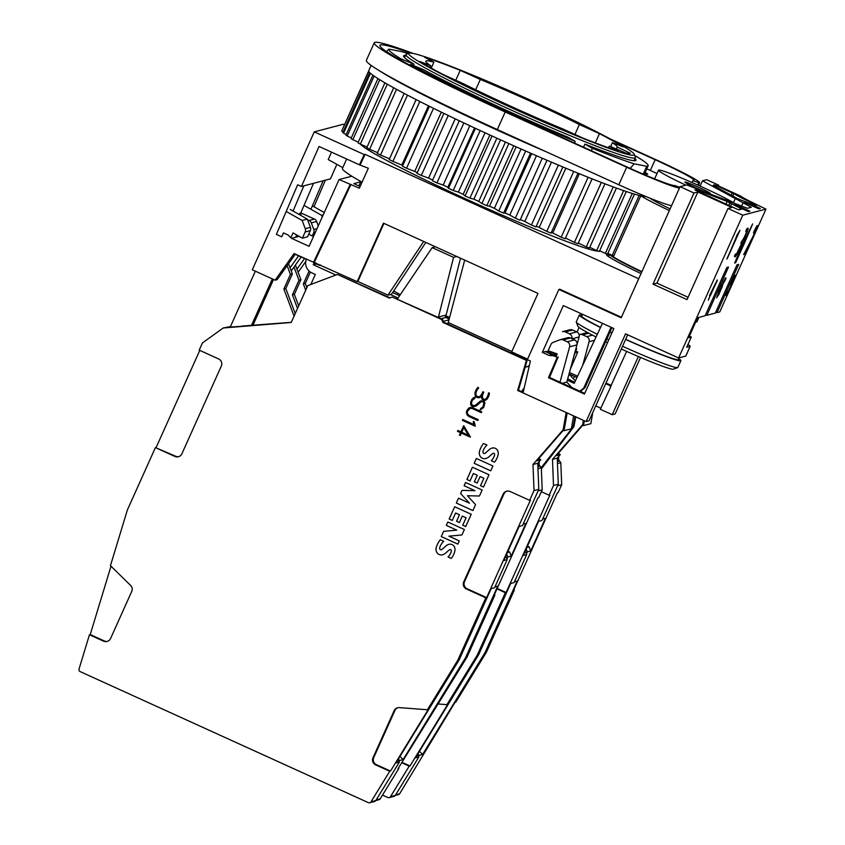 <?xml version="1.0" encoding="UTF-8"?>
<svg xmlns="http://www.w3.org/2000/svg" width="845" height="845" viewBox="0 0 845 845"><rect width="100%" height="100%" fill="white"/><g stroke="black" fill="none" stroke-linecap="round" stroke-linejoin="round"><path stroke-width="1.27" d="M382.5 795.092L387.813 797.511A2.144 2.134 -104.7 0 0 390.506 796.677L409.212 766.151L401.681 762.729M438.333 703.991L446.91 704.645L477.288 655.076L505.321 592.704L496.987 588.912M541.36 491.705L549.123 495.233L553.507 485.484L552.472 459.384L582.627 424.676L583.388 420.324M558.08 453.617L560.288 454.631L556.295 455.677L583.409 424.475L584.075 420.641M584.37 420.778L583.536 425.584L582.585 425.415M579.142 334.768L579.353 334.683A4.278 4.267 75.3 0 1 582.617 334.789L586.747 336.669A4.278 4.267 75.3 0 1 589.113 341.707L582.659 365.441M575.72 351.034L576.723 348.795L575.963 348.52M525.315 550.898L526.688 554.542L523.277 555.44L538.603 521.323L542.015 520.435L558.281 484.227L557.246 458.127L560.288 454.631M526.857 547.465L529.15 546.863L530.702 550.993L527.291 551.891L526.414 553.834M527.291 551.891L526.192 548.954M417.092 755.176L418.877 756.93L415.465 757.828L478.661 654.717L510.665 583.504L514.066 582.606L526.688 554.542M514.447 581.772L517.193 581.054L485.051 652.583L422.616 754.437L419.204 755.335L418.476 756.539M419.204 755.335L417.821 753.983M304.527 205.673L321.639 215.338L322.251 216.975M558.746 456.406L558.461 461.328L557.383 461.602M558.883 453.987L558.967 452.603M558.556 459.648L560.816 462.69L561.682 484.724L558.196 492.508L557.415 492.709L513.612 590.169L514.394 589.968L486.414 652.224L455.846 702.089L455.064 702.301L399.643 793.793L395.629 794.849M513.823 589.704L514.394 589.968M389.228 797.627L394.013 796.37A2.144 2.134 -104.7 0 0 395.28 795.43L398.692 794.511A1.605 1.595 -104.7 0 0 399.643 793.793M310.39 272.069L305.298 283.413L306.883 287.627M305.298 283.413L303.344 283.92L305.721 290.226M309.122 271.065L303.344 283.92M323.17 214.926L321.639 215.338M312.407 205.853L324.248 212.539M527.47 546.102L529.15 546.863M419.447 751.332L422.616 754.437M542.627 519.062L545.374 518.344L530.702 550.993M587.518 332.539A4.278 4.267 -104.7 0 0 587.085 332.624L579.776 334.546M583.536 425.584L590.845 423.672L592.81 412.402M486.414 652.224L485.051 652.583M561.682 484.724L557.573 485.812M560.816 462.69L557.468 463.578M390.506 796.677L395.28 795.43L418.877 756.93M477.288 655.076L478.661 654.717M446.91 704.645L447.692 704.445L409.994 765.95L409.212 766.151M553.507 485.484L558.281 484.227M549.123 495.233L549.905 495.033L506.102 592.493L505.321 592.704M497.198 588.447L506.102 592.493M401.945 762.296L409.994 765.95M582.627 424.676L583.409 424.475M552.472 459.384L557.246 458.127M449.614 317.382A43.348 2.567 -155.8 0 1 445.79 315.808M400.245 294.63A43.348 2.567 -155.8 0 1 393.728 290.923M541.222 467.686L572.804 427.306A2.144 2.134 -104.7 0 0 573.216 426.387L575.065 416.543M449.35 318.354L445.442 316.579M399.516 295.697L392.64 292.571M541.36 468.912L573.586 427.105A2.144 2.134 -104.7 0 0 573.998 426.176L575.751 416.86M541.265 467.612L542.046 467.401M575.382 380.894L569.002 374.134L579.121 336.923A4.278 4.267 -104.7 0 0 576.755 331.884L572.625 330.004A4.278 4.267 -104.7 0 0 569.784 329.761L562.474 331.684A4.278 4.267 75.3 0 1 565.316 331.927L569.445 333.807A4.278 4.267 75.3 0 1 571.854 338.634M297.524 308.457L292.412 294.873L298.982 280.255L293.997 267.041M298.697 305.869L294.356 294.366L300.926 279.748L295.401 265.077M292.412 294.873L294.356 294.366M298.982 280.255L300.926 279.748M318.29 225.784L316.664 221.464A4.278 4.267 -104.7 0 0 314.435 219.077L302.436 213.627A4.278 4.267 -104.7 0 0 299.595 213.384M307.569 219.806L309.069 220.482A4.278 4.267 75.3 0 1 311.309 222.879L313.791 229.47A4.278 4.267 75.3 0 1 313.696 232.745L312.228 236.008L313.896 235.565M312.228 236.008L308.774 234.054M541.381 469.302L541.677 468.225M463.842 427.623L461.771 432.228L468.383 435.238L463.842 427.623L468.405 435.228M459.448 435.112L460.525 432.703L459.448 435.112L460.314 435.481L459.448 435.112M457.874 430.454L457.494 431.299L460.546 432.693L457.472 431.309L457.853 430.443L460.916 431.837L463.694 425.669L460.916 431.837M463.694 425.669L470.422 436.949L461.391 433.084L460.303 435.502M461.391 433.084L470.327 437.14M470.454 407.427L468.637 408.114L466.641 410.934L467.105 414.884L468.658 416.353L466.408 413.078L466.62 410.934L468.637 408.114L470.443 407.427L472.566 407.649L481.713 411.811L481.333 412.666L472.218 408.526L470.2 408.315L467.496 411.283L467.285 413.311L469.07 415.508L478.196 419.648L477.805 420.514L468.658 416.353L477.805 420.504M470.2 408.315L472.228 408.515L481.333 412.656M477.953 387.285A15.685 15.611 -104.7 0 0 476.274 389.661A8.82 8.777 -104.7 0 0 474.985 393.654A4.077 4.067 -104.7 0 0 475.936 396.548A3.486 3.475 -104.7 0 0 478.175 397.741A3.486 3.475 75.3 0 1 475.915 396.548A4.077 4.067 75.3 0 1 474.964 393.654A8.82 8.777 75.3 0 1 476.253 389.661L476.253 389.661A15.685 15.611 75.3 0 1 477.953 387.274L478.64 387.95A14.354 14.291 -104.7 0 0 477.087 390.147A7.774 7.742 -104.7 0 0 475.936 393.696A3.126 3.105 -104.7 0 0 476.633 395.904A2.524 2.514 -104.7 0 0 479.897 396.316A11.091 11.038 -104.7 0 0 482.527 392.524L482.886 391.742L483.752 392.143L482.527 395.228A5.514 5.492 -104.7 0 0 482.748 398.227A1.975 1.965 -104.7 0 0 484.956 399.305A2.767 2.757 -104.7 0 0 486.393 398.333L486.393 398.333A11.154 11.101 -104.7 0 0 488.473 392.925L489.424 393.052A11.355 11.302 75.3 0 1 487.132 398.967A3.676 3.655 75.3 0 1 485.21 400.255A3.01 3 75.3 0 1 481.872 398.629A4.542 4.521 75.3 0 1 481.766 395.418A5.345 5.313 75.3 0 1 480.287 397.203A3.074 3.053 75.3 0 1 478.164 397.741A3.074 3.053 -104.7 0 0 479.316 397.657M484.977 399.305L484.956 399.305A2.767 2.757 -104.7 0 0 486.414 398.322A11.154 11.101 -104.7 0 0 488.494 392.925M481.766 395.418L481.787 395.418A4.542 4.521 -104.7 0 0 481.893 398.629L481.872 398.629M481.893 398.629A3.01 3 -104.7 0 0 485.231 400.245M479.083 396.717L479.104 396.706A2.324 2.313 -104.7 0 0 479.104 396.706A2.324 2.313 -104.7 0 0 479.918 396.316L479.897 396.316A11.091 11.038 -104.7 0 0 482.548 392.513L482.896 391.753M481.238 401.597L482.632 401.533L484.037 402.822L482.78 407.195L480.752 408.441L482.759 407.195L483.815 404.85L483.72 402.051L481.227 401.597L476.422 405.917L473.105 406.625L471.214 405.769L470.728 401.797L473.274 397.784L475.376 396.981L474.668 398.555L472.661 399.801L471.605 402.146L471.7 404.956L474.827 405.663L480.467 401.037L484.206 401.217L484.903 403.065L483.583 407.649L480.044 410.015L480.752 408.441L480.066 410.005M475.376 396.981L471.827 399.358L470.538 403.931L471.235 405.758L474.636 406.582M474.848 405.663L475.64 405.357M481.396 400.688L475.661 405.346M462.775 419.511L473.971 424.602L473.358 421.423L474.267 421.835L475.239 426.218L462.384 420.366L462.775 419.511L462.405 420.366L475.249 426.207M473.982 424.591L473.422 423.165M473.38 421.433L473.443 423.165M448.061 556.992L451.251 558.429L448.061 556.992A14.249 14.185 -104.7 0 0 451.251 551.679A2.144 2.144 -104.7 0 0 451.167 550.074L451.167 550.074A1.077 1.077 -104.7 0 0 450.195 549.546A4.859 4.838 -104.7 0 0 448.41 550.634L445.716 553.01A7.7 7.668 75.3 0 1 441.565 554.975L441.565 554.975A7.7 7.668 -104.7 0 0 442.474 554.795M448.082 556.982A14.249 14.185 -104.7 0 0 451.272 551.669L451.251 551.679M451.272 551.669A2.144 2.144 -104.7 0 0 451.188 550.074A1.077 1.077 -104.7 0 0 450.216 549.546L450.195 549.546M436.115 547.961A6.538 6.506 -104.7 0 0 437.245 553.042L437.224 553.053A5.323 5.292 -104.7 0 0 441.586 554.975A5.323 5.292 75.3 0 1 437.224 553.053A6.538 6.506 75.3 0 1 436.094 547.961A23.28 23.174 75.3 0 1 440.277 539.744A23.28 23.174 -104.7 0 0 436.115 547.961L436.094 547.961M440.277 539.744L443.678 541.296A18.917 18.833 -104.7 0 0 440.34 545.859A5.387 5.355 -104.7 0 0 439.706 548.268A1.352 1.341 -104.7 0 0 442.062 549.345A84.342 83.972 -104.7 0 0 445.621 546.187L445.621 546.187A7.404 7.373 75.3 0 1 448.885 544.338A7.404 7.373 -104.7 0 0 445.632 546.187A84.342 83.972 -104.7 0 1 442.083 549.335L442.062 549.345M441.534 549.609L441.512 549.609A1.553 1.542 -104.7 0 0 442.083 549.335M448.885 544.338A7.404 7.373 75.3 0 1 449.72 544.169A4.996 4.975 75.3 0 1 453.892 546.007A6.052 6.021 75.3 0 1 454.885 550.824A17.756 17.682 75.3 0 1 451.251 558.439M456.575 521.27L459.49 514.774L455.603 513.01L452.265 520.435L449.149 519.02L454.673 506.736L471.225 514.267L465.711 526.551L462.754 525.21L466.091 517.774L462.321 516.063L459.405 522.559L456.575 521.27L459.49 514.774M459.511 514.774L455.624 513M452.265 520.425L449.17 519.02L454.684 506.746M465.711 526.541L462.764 525.199L466.091 517.774M466.113 517.774L462.342 516.063M459.416 522.548L456.596 521.259M474.33 481.756L477.245 475.26L473.358 473.496L470.021 480.921L466.905 479.506L472.429 467.222L488.991 474.753L483.467 487.037L480.509 485.695L483.847 478.259L480.087 476.548L477.161 483.044L474.33 481.756L477.267 475.26L473.358 473.496M470.021 480.911L466.926 479.506L472.439 467.232M483.467 487.026L480.509 485.695M480.53 485.685L483.868 478.259L480.087 476.548M477.171 483.023L474.351 481.745M483.541 443.488A23.28 23.174 -104.7 0 0 479.379 451.695A6.538 6.506 -104.7 0 0 480.509 456.786A6.538 6.506 75.3 0 1 479.358 451.705L479.358 451.705A23.28 23.174 75.3 0 1 483.53 443.477L486.942 445.03A18.917 18.833 -104.7 0 0 483.604 449.603A5.387 5.355 -104.7 0 0 482.97 452.012A1.352 1.341 -104.7 0 0 485.326 453.078A84.342 83.972 -104.7 0 0 488.875 449.931A7.404 7.373 75.3 0 1 492.984 447.903A4.996 4.975 75.3 0 1 497.156 449.751A6.052 6.021 75.3 0 1 498.149 454.557A17.756 17.682 75.3 0 1 494.505 462.173L491.325 460.726A14.249 14.185 -104.7 0 0 494.505 455.413A2.144 2.144 -104.7 0 0 494.431 453.818L494.431 453.818A1.077 1.077 -104.7 0 0 493.459 453.29L493.459 453.29A4.859 4.838 -104.7 0 0 491.663 454.367L488.98 456.744A7.7 7.668 75.3 0 1 484.829 458.719A5.323 5.292 75.3 0 1 480.488 456.786L480.488 456.786A5.323 5.292 -104.7 0 0 484.85 458.708L484.829 458.719M491.325 460.726L494.515 462.162M491.346 460.726A14.249 14.185 -104.7 0 0 494.526 455.413L494.505 455.413M494.526 455.413A2.144 2.144 -104.7 0 0 494.452 453.807A1.077 1.077 -104.7 0 0 493.48 453.279M484.85 458.708A7.7 7.668 -104.7 0 0 485.738 458.529M484.787 453.342L484.787 453.342A1.553 1.542 -104.7 0 0 485.336 453.078L485.326 453.078A84.342 83.972 -104.7 0 0 488.896 449.92L488.875 449.931A7.404 7.373 -104.7 0 1 492.16 448.072M476.379 458.465L474.193 463.303L476.369 458.455L492.941 465.986L490.755 470.845L474.193 463.303L490.765 470.834M462.046 490.375L460.609 493.522L462.025 490.375L475.006 490.691L464.106 485.738L465.563 482.484L482.136 490.026L479.442 496.026L467.433 495.719L475.577 504.613L472.904 510.581L456.332 503.039L458.508 498.201L469.461 503.187L460.609 493.522L469.461 503.187M465.584 482.495L464.106 485.738L475.006 490.691M467.454 495.719L479.442 496.026M458.518 498.212L456.332 503.039L472.904 510.56M457.832 544.117L441.259 536.586L443.614 531.336L441.28 536.575L457.832 544.106L459.268 540.895L448.906 536.184L461.951 534.938L448.906 536.184M443.614 531.336L456.796 530.153L446.297 525.379L456.796 530.153M446.318 525.368L447.808 522.009L446.318 525.368M447.808 522.009L464.38 529.54L461.951 534.938M199.209 350.126L218.644 358.967A5.355 5.323 75.3 0 1 221.316 366.043L181.897 453.765A5.355 5.323 75.3 0 1 174.841 456.427L155.406 447.586L127.373 509.968L110.452 565.654L130.584 585.405A5.355 5.323 75.3 0 1 131.725 591.437L110.579 638.493A5.355 5.323 75.3 0 1 103.534 641.154L89.454 634.753L79.029 669.05A2.144 2.134 -104.7 0 0 80.191 671.627L368.325 802.634A2.144 2.134 -104.7 0 0 371.018 801.799L389.725 771.274L375.645 764.873A5.355 5.323 75.3 0 1 372.972 757.796L394.119 710.74A5.355 5.323 75.3 0 1 399.379 707.614L427.422 709.768L457.8 660.198L485.833 597.827L466.398 588.986A5.355 5.323 75.3 0 1 463.725 581.899L503.145 494.188A5.355 5.323 75.3 0 1 510.2 491.526L529.635 500.356L534.019 490.607L532.984 464.496L563.129 429.799L566.15 412.497L517.668 390.453L526.414 360.382L442.833 322.389L441.766 319.547L392.207 297.017L389.387 298.084L337.387 274.445L307.781 285.631L291.229 322.473L223.228 327.987L202.43 342.964L199.209 350.126M460.536 258.2L446.149 315.016L444.924 317.731L441.164 318.723M446.149 315.016L438.449 317.044L453.564 257.345L432.186 247.627L397.467 298.845M453.564 257.345L456.796 256.5M435.407 246.782L432.186 247.627M243.064 326.233L230.262 327.015L255.348 271.182M291.293 322.325L242.578 326.012M538.582 458.74L540.789 459.754L536.797 460.8L563.911 429.598L566.837 412.804M567.143 412.941L564.048 430.707L563.087 430.538M555.947 356.791L557.235 353.918L548.141 350.707L550.919 344.528A4.278 4.267 75.3 0 1 553.295 342.288L559.865 339.806A4.278 4.267 75.3 0 1 563.129 339.912L567.259 341.792A4.278 4.267 75.3 0 1 569.614 346.82L560.003 382.183M521.566 391.657A21.41 21.315 75.3 0 1 524.164 388.066L524.196 388.035M230.474 326.529L223.228 327.987M505.817 556.021L507.19 559.665L503.778 560.562L519.115 526.446L522.527 525.558L538.793 489.35L537.758 463.25L540.789 459.754M507.37 552.588L509.662 551.986L511.214 556.116L507.803 557.013L506.926 558.957M507.803 557.013L506.694 554.077M397.594 760.299L399.389 762.053L395.978 762.951L459.162 659.839L491.167 588.627L494.578 587.729L507.19 559.665M494.959 586.895L497.705 586.166L465.553 657.706L403.128 759.56L399.717 760.458L398.988 761.662M399.717 760.458L398.333 759.106M286.212 211.461L302.14 220.46L305.256 228.71A4.278 4.267 75.3 0 1 305.151 231.984L302.373 238.174L293.035 232.893L290.891 237.677M272.354 278.913L251.398 325.557M539.247 461.528L538.962 466.451L537.895 466.725M539.385 459.11L539.469 457.726M390.39 294.514L397.984 297.968M445.178 317.181L449.181 319.009M539.057 464.771L541.318 467.813L542.194 489.846L538.698 497.631L537.916 497.832L494.114 595.292L494.895 595.091L466.915 657.347L397.995 768.739L398.777 768.538L380.155 798.916L376.141 799.972M494.325 594.827L494.895 595.091M369.74 802.75L374.515 801.493A2.144 2.134 -104.7 0 0 375.793 800.553L379.194 799.634A1.605 1.595 -104.7 0 0 380.155 798.916M316.199 263.957L313.263 264.728L335.887 275.016M314.403 262.193L313.263 264.728M310.823 284.49L315.322 274.467L311.921 272.914A10.7 10.658 75.3 0 1 306.397 259.183M288.536 263.714L292.37 273.917L285.8 288.536L295.232 313.558M285.8 288.536L283.857 289.043L294.071 316.146M252.866 325.441L273.537 279.452M287.131 265.679L290.426 274.424L283.857 289.043M292.37 273.917L290.426 274.424M296.669 234.952L295.623 237.287M290.205 209.444L307.305 219.098L302.14 220.46M307.305 219.098L310.421 227.358L305.256 228.71M302.373 238.174L307.538 236.811L310.316 230.632A4.278 4.267 -104.7 0 0 310.421 227.358M507.982 551.225L509.662 551.986M399.949 756.455L403.128 759.56M523.139 524.185L525.886 523.456L511.214 556.116M572.044 387.665L566.805 382.12L576.924 344.908A4.278 4.267 -104.7 0 0 574.568 339.87L570.438 337.989A4.278 4.267 -104.7 0 0 567.597 337.746L560.288 339.669M564.048 430.707L571.357 428.795L573.607 415.877M566.805 382.12L562.411 383.281M466.915 657.347L465.553 657.706M542.194 489.846L538.085 490.934M397.953 298L396.463 298.391M448.948 319.875L443.308 321.353M529.361 365.515A12.844 12.791 75.3 0 1 525.136 367.237M523.171 358.354L523.636 357.319M449.107 322.948L446.699 323.582M541.318 467.813L537.969 468.7M371.018 801.799L375.793 800.553L399.389 762.053M89.454 634.753L90.235 634.553L111.001 566.203M457.8 660.198L459.162 659.839M427.422 709.768L428.193 709.568L390.506 771.073L389.725 771.274M534.019 490.607L538.793 489.35M529.635 500.356L530.417 500.155L486.614 597.616L485.833 597.827M155.406 447.586L175.623 456.226A5.355 5.323 -104.7 0 0 178.781 456.617M90.235 634.553L104.315 640.954A5.355 5.323 -104.7 0 0 107.463 641.344M398.016 707.687A5.355 5.323 -104.7 0 0 394.9 710.529L373.754 757.585A5.355 5.323 -104.7 0 0 376.426 764.672L390.506 771.073M507.042 491.135A5.355 5.323 -104.7 0 0 503.926 493.976L464.507 581.698A5.355 5.323 -104.7 0 0 467.179 588.775L486.614 597.616M156.188 447.385L199.779 350.39M390.052 297.831L337.387 274.445M523.192 392.407L518.45 390.242L527.195 360.181L443.614 322.177L442.548 319.347L392.207 297.017M563.129 429.799L563.911 429.598M517.668 390.453L518.45 390.242M526.414 360.382L527.195 360.181M442.833 322.389L443.614 322.177M441.766 319.547L442.548 319.347M532.984 464.496L537.758 463.25M598.609 251.208A131.662 7.806 -155.8 0 1 476.675 203.877A131.662 7.806 -155.8 0 1 360.382 144.136M634.268 154.371L635.345 157.191A125.778 7.457 -155.8 0 1 635.366 157.688A125.778 7.457 -155.8 0 1 634.838 158.047A125.778 7.457 -155.8 0 1 513.39 111.044A125.778 7.457 -155.8 0 1 405.927 54.566A125.778 7.457 -155.8 0 1 406.308 54.26L409.128 53.193A123.634 7.33 -155.8 0 1 409.276 53.15A123.634 7.33 -155.8 0 1 525.305 97.84A123.634 7.33 -155.8 0 1 634.268 154.371A123.634 7.33 -155.8 0 1 633.771 155.216A123.634 7.33 -155.8 0 1 511.045 107.495A123.634 7.33 -155.8 0 1 409.128 53.193M371.135 65.392L368.758 70.674A153.072 9.073 24.2 0 0 368.716 70.948A153.072 9.073 24.2 0 0 368.716 71.022L368.695 70.938A160.561 9.527 -155.8 0 1 368.716 70.948M368.695 70.938L341.76 130.88L368.8 71.339A160.561 9.527 -155.8 0 1 368.8 71.339L368.779 71.255A153.072 9.073 24.2 0 0 368.811 71.339A153.072 9.073 24.2 0 0 369.783 72.628A153.072 9.073 24.2 0 0 369.92 72.765L369.772 72.628A160.561 9.527 -155.8 0 1 369.783 72.628L342.838 132.559L343.524 133.214A160.561 9.527 24.2 0 0 346.239 134.461M370.48 73.283A160.561 9.527 -155.8 0 1 370.459 73.272L370.311 73.135A153.072 9.073 24.2 0 0 370.48 73.283A153.072 9.073 24.2 0 0 372.888 75.194A153.072 9.073 24.2 0 0 373.141 75.385L372.867 75.194A160.561 9.527 -155.8 0 1 372.888 75.194M374.155 76.103A160.561 9.527 -155.8 0 1 374.134 76.092L373.86 75.892A153.072 9.073 24.2 0 0 374.155 76.103A153.072 9.073 24.2 0 0 377.958 78.606A153.072 9.073 24.2 0 0 378.338 78.849L377.947 78.606A160.561 9.527 -155.8 0 1 377.958 78.606M377.947 78.606L351.002 138.548L352.83 139.689L379.764 79.747A160.561 9.527 -155.8 0 1 379.764 79.747L379.373 79.493A153.072 9.073 24.2 0 0 379.785 79.747A153.072 9.073 24.2 0 0 384.929 82.831A153.072 9.073 24.2 0 0 385.426 83.116L384.919 82.821A160.561 9.527 -155.8 0 1 384.929 82.831M384.919 82.821L357.984 142.763L360.34 144.125L387.274 84.183A160.561 9.527 -155.8 0 1 387.274 84.183L386.767 83.887A153.072 9.073 24.2 0 0 387.285 84.183A153.072 9.073 24.2 0 0 393.707 87.774A153.072 9.073 24.2 0 0 394.309 88.112L393.696 87.774A160.561 9.527 -155.8 0 1 393.707 87.774L366.762 147.717L369.614 149.269A160.561 9.527 24.2 0 0 377.525 152.618M369.614 149.269L396.548 89.338A160.561 9.527 -155.8 0 1 396.548 89.338L395.935 89A153.072 9.073 24.2 0 0 396.558 89.338A153.072 9.073 24.2 0 0 404.153 93.394A153.072 9.073 24.2 0 0 404.861 93.774L404.142 93.394A160.561 9.527 -155.8 0 1 404.153 93.394M404.142 93.394L377.208 153.336L380.514 155.068L407.448 95.126A160.561 9.527 -155.8 0 1 407.448 95.126L406.73 94.756A153.072 9.073 24.2 0 0 407.47 95.136A153.072 9.073 24.2 0 0 416.12 99.604A153.072 9.073 24.2 0 0 416.912 100.006L416.11 99.594A160.561 9.527 -155.8 0 1 416.12 99.604L389.175 159.536L392.893 161.427A160.561 9.527 24.2 0 0 401.829 164.997A141.833 8.408 24.2 0 0 402.822 165.493M419.838 101.495A160.561 9.527 -155.8 0 1 419.828 101.484L419.025 101.073A153.072 9.073 24.2 0 0 419.838 101.495A153.072 9.073 24.2 0 0 429.429 106.29A153.072 9.073 24.2 0 0 430.306 106.734L429.429 106.29L402.484 166.233L406.551 168.25A160.561 9.527 24.2 0 0 414.715 171.398A141.833 8.408 24.2 0 0 417.261 172.644M406.551 168.25L433.496 108.308A160.561 9.527 -155.8 0 1 433.496 108.308L432.608 107.875A153.072 9.073 24.2 0 0 433.506 108.308A153.072 9.073 24.2 0 0 443.889 113.388A153.072 9.073 24.2 0 0 444.84 113.843L443.889 113.388L416.955 173.331L421.317 175.433A160.561 9.527 24.2 0 0 428.563 178.105A141.833 8.408 24.2 0 0 432.651 180.059M421.317 175.433L448.251 115.49A160.561 9.527 -155.8 0 1 448.251 115.49L447.311 115.036A153.072 9.073 24.2 0 0 448.262 115.501A153.072 9.073 24.2 0 0 459.3 120.772A153.072 9.073 24.2 0 0 460.293 121.236L459.3 120.772L432.355 180.714L436.949 182.879A160.561 9.527 24.2 0 0 443.181 185.044A141.833 8.408 24.2 0 0 447.882 187.241A160.561 9.527 24.2 0 0 448.484 188.277L453.237 190.484A160.561 9.527 24.2 0 0 458.37 192.1A141.833 8.408 24.2 0 0 463.197 194.318A160.561 9.527 24.2 0 0 465.077 195.924L469.926 198.121A160.561 9.527 24.2 0 0 473.887 199.177A141.833 8.408 24.2 0 0 478.766 201.385A160.561 9.527 24.2 0 0 481.925 203.529L486.794 205.694A160.561 9.527 24.2 0 0 489.508 206.169A141.833 8.408 24.2 0 0 494.388 208.324A160.561 9.527 24.2 0 0 498.751 210.986L503.578 213.088A160.561 9.527 24.2 0 0 505.025 212.972A141.833 8.408 24.2 0 0 509.81 215.052A160.561 9.527 24.2 0 0 515.334 218.179L520.045 220.196A160.561 9.527 24.2 0 0 520.171 220.006L547.021 160.275M436.949 182.879L463.884 122.937A160.561 9.527 -155.8 0 1 463.884 122.937L462.891 122.472A153.072 9.073 24.2 0 0 463.894 122.947A153.072 9.073 24.2 0 0 475.418 128.334A153.072 9.073 24.2 0 0 476.443 128.81L475.418 128.334L448.484 188.277M453.237 190.484L480.171 130.542A160.561 9.527 -155.8 0 1 480.171 130.542L479.147 130.067A153.072 9.073 24.2 0 0 480.182 130.542A153.072 9.073 24.2 0 0 492.012 135.982A153.072 9.073 24.2 0 0 493.068 136.457L492.022 135.982A160.561 9.527 -155.8 0 1 492.012 135.982L465.077 195.924M379.426 70.758A153.072 9.073 24.2 0 0 497.515 130.257A153.072 9.073 24.2 0 0 547.201 152.216M410.554 64.357A143.618 8.513 24.2 0 0 506.694 111.519A143.618 8.513 24.2 0 0 575.149 141.316L567.882 137.143A127.384 7.552 -155.8 0 1 508.172 111.128A127.384 7.552 -155.8 0 1 423.514 69.649L410.554 64.357L409.846 65.171M634.986 158.543A127.384 7.552 -155.8 0 1 635.958 160.296A127.384 7.552 -155.8 0 1 584.92 144.094L592.187 148.266A143.618 8.513 24.2 0 0 634.215 163.845L646.742 166.275A140.766 8.344 24.2 0 0 648.157 165.778A140.766 8.344 24.2 0 0 636.253 156.357L634.796 155.765M583.525 147.199L584.92 144.094M696.301 188.076A13.911 0.824 -155.8 0 1 684.872 182.055A13.911 0.824 -155.8 0 1 698.836 187.41A13.911 0.824 -155.8 0 1 710.254 193.463A13.911 0.824 -155.8 0 1 696.301 188.076M685.876 185.171A42.82 2.535 -155.8 0 1 658.509 170.194A42.82 2.535 -155.8 0 1 701.466 186.713A42.82 2.535 -155.8 0 1 734.411 203.307M678.852 358.639A55.664 3.306 -155.8 0 1 680.88 360.657L677.817 367.48A55.664 3.306 -155.8 0 1 677.648 367.617A55.664 3.306 -155.8 0 1 622.543 346.249M677.648 367.617L673.412 369.212A52.453 3.116 -155.8 0 1 621.307 348.996M679.222 357.805L678.44 359.558A52.981 3.148 -155.8 0 1 625.67 339.278M611.854 333.046A55.664 3.306 -155.8 0 1 609.942 332.138L611.949 327.67M608.791 339.87A55.664 3.306 -155.8 0 1 606.879 338.951L609.942 332.138M680.88 360.657A55.664 3.306 -155.8 0 1 625.606 339.426M733.428 202.684L735.277 198.586A55.664 3.306 -155.8 0 1 743.082 202.811L741.625 206.043M743.082 202.811L751.311 207.278L749.557 207.743A55.664 3.306 -155.8 0 1 749.219 207.828L747.466 208.292L737.03 204.279A55.664 3.306 -155.8 0 1 727.714 200.698L686.71 184.949L680.088 186.692L621.17 317.783L558.872 289.455L527.333 359.632L530.385 361.016L523.076 392.914L586.113 421.57L625.532 333.849L678.598 357.974L742.766 215.19L727.999 208.472L687.038 299.605L653.027 284.142L693.977 193.009L680.088 186.692M725.939 295.528L727.101 291.419L726.816 294.113L730.133 287.638L731.717 283.223L730.619 284.342L734.654 275.544L735.636 275.29L731.411 282.853L732.319 281.892L732.182 282.769L728.02 292.402L725.939 295.528L727.302 291.514M730.619 284.342L734.463 275.459L735.636 275.29M726.626 294.028L727.249 293.511M727.049 293.416L727.851 292.444M727.651 292.349L728.274 291.609M728.073 291.525L729.309 289.465M729.108 289.37L730.133 287.638M729.932 287.543L730.872 285.842M730.682 285.758L731.358 284.607M731.168 284.522L731.612 283.793M744.382 243.265L735.625 262.763L734.643 263.017L742.924 243.656L752.652 223.904L744.382 243.265M743.146 243.592L734.643 263.017M752.652 223.904L742.924 243.656M740.938 242.842L742.428 240.329A12.263 0.898 114.4 0 0 744.265 237.287L747.244 230.622A24.79 1.817 114.4 0 0 747.117 230.262A24.79 1.817 114.4 0 0 745.776 231.583L746.557 229.734A25.223 1.848 -65.6 0 1 748.015 228.256A25.223 1.848 -65.6 0 1 748.142 228.72A8.165 0.592 -65.6 0 1 747.434 231.086L744.022 238.628A10.087 0.739 -65.6 0 1 742.163 241.638L742.163 241.638A11.872 0.866 -65.6 0 1 742.047 242.779L740.759 246.191A7.753 0.57 -65.6 0 1 738.414 251.345A9.073 0.665 -65.6 0 1 736.09 255.634A19.583 1.436 -65.6 0 1 734.886 256.88A19.583 1.436 -65.6 0 1 734.823 256.796A34.856 2.546 -65.6 0 1 734.759 255.792L735.646 253.933A31.909 2.334 114.4 0 0 735.71 254.852A17.291 1.267 114.4 0 0 735.773 254.936A17.291 1.267 114.4 0 0 736.829 253.827L741.266 244.279A24.642 1.806 114.4 0 0 741.287 242.779A24.642 1.806 114.4 0 0 741.107 242.8L742.618 240.413A12.263 0.898 114.4 0 0 744.456 237.382L747.244 230.622M748.015 228.256L747.814 228.161A25.223 1.848 -65.6 0 0 746.367 229.639L745.776 231.583M735.699 254.831A17.291 1.267 114.4 0 0 736.639 253.743L741.266 244.279M741.065 244.184A24.642 1.806 114.4 0 0 741.171 242.768M734.886 256.88L734.696 256.796A19.583 1.436 -65.6 0 1 734.622 256.711A34.856 2.546 -65.6 0 1 734.558 255.708L735.646 253.933M719.359 291.314L717.394 296.574L721.609 287.934L719.359 291.314M717.447 296.225L721.662 286.941M716.782 297.936L719.032 291.271L725.063 278.913L725.982 277.825L725.844 278.713L720.859 287.987L722.433 285.346L722.39 286.212L718.672 294.873L716.919 297.049L719.222 291.356M721.831 285.842L722.528 285.325M719.032 291.271L721.355 286.624M721.155 286.529L723.563 281.881M723.373 281.786L725.063 278.913M724.873 278.829L725.792 277.878M725.253 279.853L724.799 280.994M735.879 237.941L739.966 230.284L727.091 258.94L736.787 235.935M726.89 258.992L736.745 236.537M736.587 235.839L739.966 230.284M710.444 294.071L713.729 287.617M710.877 293.954L715.715 283.73L710.36 294.229L711.078 294.039M710.476 295.38L709.515 295.634L717.447 280.075L710.476 295.38M717.247 279.98L709.515 295.634M708.332 300.155L710.212 295.444M745.596 254.07L743.621 254.588L754.458 233.716L756.909 227.516L754.184 231.435L757.785 225.604L754.564 233.864L744.889 252.57L746.452 252.159L745.596 254.07M750.371 241.765L743.621 254.588M753.413 233.157L754.184 231.435M750.18 241.681L753.148 236.368M752.958 236.273L754.458 233.716M754.258 233.632L756.676 227.58M744.973 252.412L746.452 252.159M753.983 231.35L757.035 225.657L757.785 225.604M755.007 205.684L737.759 198.733L713.201 185.404L714.162 184.78L716.306 185.604L733.861 193.663A39.197 2.324 24.2 0 0 751.226 202.715L756.412 205.303L755.007 205.684M641.038 273.569A55.664 3.306 -155.8 0 1 606.499 254.588A55.664 3.306 -155.8 0 1 609.351 254.767M678.598 357.974L685.739 356.094L690.122 346.355L686.71 347.242L691.316 337.018L688.664 337.704L697.643 317.731L705.131 315.766L726.816 267.516L728.517 267.073L706.842 315.312L715.314 313.083L736.998 264.844L738.699 264.39L717.025 312.639L719.76 311.921L765.971 209.095L742.766 215.19M645.791 196.484L644.122 196.515A153.072 9.073 24.2 0 0 644.355 196.547L644.122 196.515A160.561 9.527 -155.8 0 1 644.101 196.505A153.072 9.073 24.2 0 1 640.774 195.839A160.561 9.527 -155.8 0 1 640.785 195.839L640.436 195.755A153.072 9.073 24.2 0 0 640.774 195.839L613.85 255.781L612.213 255.38L639.158 195.438A153.072 9.073 24.2 0 0 639.507 195.522L639.158 195.438A160.561 9.527 -155.8 0 1 639.137 195.438A153.072 9.073 24.2 0 1 634.447 194.118A160.561 9.527 -155.8 0 1 634.458 194.128L633.993 193.98A153.072 9.073 24.2 0 0 634.447 194.118L607.523 254.07L605.347 253.405L632.282 193.463A153.072 9.073 24.2 0 0 632.757 193.611L632.282 193.463A160.561 9.527 -155.8 0 1 632.271 193.452A153.072 9.073 24.2 0 1 626.282 191.519A160.561 9.527 -155.8 0 1 626.293 191.519L625.712 191.329A153.072 9.073 24.2 0 0 626.282 191.519L599.359 251.461L596.676 250.553L623.61 190.611A153.072 9.073 24.2 0 0 624.191 190.812L623.61 190.611A160.561 9.527 -155.8 0 1 623.599 190.6A153.072 9.073 24.2 0 1 616.396 188.065A160.561 9.527 -155.8 0 1 616.406 188.076L615.72 187.822A153.072 9.073 24.2 0 0 616.396 188.065M642.823 196.283L644.048 196.674M669.356 210.563A52.369 3.105 -155.8 0 1 640.954 195.882M670.117 208.863A41.215 2.44 -155.8 0 1 649.974 198.195M641.915 271.625A52.369 3.105 -155.8 0 1 610.396 254.567M600.499 327.522A55.664 3.306 -155.8 0 1 579.343 315.016A55.664 3.306 -155.8 0 1 582.194 315.196M597.309 334.293A55.664 3.306 -155.8 0 1 576.279 322.061A55.664 3.306 -155.8 0 1 576.279 321.839L579.343 315.016M607.555 342.605A52.453 3.116 -155.8 0 1 605.654 341.686M596.052 336.975A52.453 3.116 -155.8 0 1 577.895 326.286L576.279 322.061M641.756 271.963A52.981 3.148 -155.8 0 1 609.594 254.229A52.981 3.148 -155.8 0 1 609.604 254.208M611.917 332.888A52.981 3.148 -155.8 0 1 610.016 331.979M600.584 327.353A52.981 3.148 -155.8 0 1 581.782 316.114L582.585 314.319M585.089 392.608L584.275 393.221M573.417 378.813L574.473 376.458L569.034 373.986M576.998 377.462A55.664 3.306 24.2 0 0 574.473 376.458M567.724 378.75A55.664 3.306 24.2 0 0 574.706 382.331M580.357 391.436L584.92 387.823L606.879 338.951M645.136 172.517A12.844 0.76 -155.8 0 1 647.692 174.197A12.844 0.76 -155.8 0 1 646.14 173.901A32.11 1.901 24.2 0 0 644.703 173.468M657.009 173.531A47.309 2.81 24.2 0 0 650.344 170.458L646.784 168.842M379.87 45.736L380.176 45.049A153.283 9.094 24.2 0 0 379.912 45.345A153.283 9.094 24.2 0 0 503.757 110.927L627.243 167.078A47.309 2.81 24.2 0 0 674.511 185.477L679.824 187.263M380.018 46.116L380.176 45.049M410.49 53.066A153.283 9.094 24.2 0 0 381.084 44.817A153.283 9.094 24.2 0 0 380.556 44.901M692.076 182.531L692.932 180.629L693.808 180.407A47.309 2.81 24.2 0 0 694.009 180.27A47.309 2.81 24.2 0 0 655.16 159.737L614.642 141.316M610.132 138.865L655.731 159.589A53.52 3.179 -155.8 0 1 699.671 182.816A53.52 3.179 -155.8 0 1 699.449 182.964L692.932 180.629M679.464 188.055A53.52 3.179 -155.8 0 1 626.684 167.225L505.204 111.994A159.494 9.464 -155.8 0 1 503.102 111.033A159.494 9.464 -155.8 0 1 374.25 42.799A159.494 9.464 -155.8 0 1 374.525 42.493A159.494 9.464 -155.8 0 1 374.926 42.334A159.494 9.464 -155.8 0 1 375.465 42.25A159.494 9.464 -155.8 0 1 413.311 53.478M374.25 42.799L366.36 60.344A159.494 9.464 24.2 0 0 495.223 128.577A159.494 9.464 24.2 0 0 497.314 129.538L618.793 184.77A53.52 3.179 24.2 0 0 671.585 205.599M697.738 185.034L698.572 183.196M315.988 262.911L315.618 263.724L320.054 265.457L320.339 264.886M320.308 264.876L320.054 265.457M313.96 263.175L315.618 263.724M295.254 254.292L306.344 259.33M291.24 270.907L301.179 256.975M342.785 167.648L328.24 159.557L331.515 152.132M346.661 159.018L342.447 168.387A137.017 8.123 24.2 0 0 362.061 182.193M695.847 321.723L696.555 321.987A16.298 0.972 24.2 0 0 696.871 321.945L698.91 317.393M698.583 317.488L696.555 321.987M400.16 59.837L401.005 58.875L413.965 64.157L413.363 65.509M413.965 64.157A127.384 7.552 -155.8 0 1 403.583 55.865A127.384 7.552 -155.8 0 1 405.537 55.432M607.819 253.394A160.561 9.527 24.2 0 0 612.213 255.38M599.654 250.785A160.561 9.527 24.2 0 0 605.347 253.405M589.778 247.321A160.561 9.527 24.2 0 0 596.676 250.553M578.339 243.043A160.561 9.527 24.2 0 0 586.314 246.867L589.472 248.007L616.406 188.076M565.485 238.005A160.561 9.527 24.2 0 0 574.431 242.399L578.012 243.761L604.946 183.819L604.175 183.523A153.072 9.073 24.2 0 0 604.935 183.819A153.072 9.073 24.2 0 0 613.238 186.914A153.072 9.073 24.2 0 0 613.935 187.167L613.248 186.925A160.561 9.527 -155.8 0 1 613.238 186.914L586.314 246.867M551.373 232.417A141.833 8.408 24.2 0 0 552.746 232.966A160.561 9.527 24.2 0 0 561.186 237.213L565.136 238.786L592.081 178.844A153.072 9.073 24.2 0 0 601.355 182.446A153.072 9.073 24.2 0 0 602.136 182.752L601.365 182.457A160.561 9.527 -155.8 0 1 601.355 182.446L574.431 242.399M536.248 226.238A141.833 8.408 24.2 0 0 539.205 227.463A160.561 9.527 24.2 0 0 546.778 231.393L551.046 233.135L577.991 173.193A153.072 9.073 24.2 0 0 588.109 177.27A153.072 9.073 24.2 0 0 588.976 177.619L588.12 177.27A160.561 9.527 -155.8 0 1 588.109 177.27L561.186 237.213M520.372 219.573A141.833 8.408 24.2 0 0 524.829 221.464A160.561 9.527 24.2 0 0 531.42 225.013L535.941 226.914L562.886 166.972A153.072 9.073 24.2 0 0 573.713 171.45A153.072 9.073 24.2 0 0 574.642 171.831L573.723 171.45A160.561 9.527 -155.8 0 1 573.713 171.45L546.778 231.393M380.514 155.068A160.561 9.527 24.2 0 0 389.513 158.775M360.34 144.125A160.561 9.527 24.2 0 0 367.068 147.03M352.83 139.689A160.561 9.527 24.2 0 0 358.28 142.087M372.867 75.194L345.932 135.126L347.2 136.034A160.561 9.527 24.2 0 0 351.309 137.883M341.866 131.271A160.561 9.527 24.2 0 0 343.144 131.873M643.214 174.123L646.742 166.275M408.093 53.584A140.682 8.344 24.2 0 0 401.354 51.545L388.837 49.105A143.618 8.513 24.2 0 0 401.005 58.875M388.837 49.105L386.524 51.608M574.695 143.175L575.149 141.316M592.187 148.266L591.553 150.843M630.064 168.451L634.215 163.845M592.07 178.834A160.561 9.527 -155.8 0 1 592.081 178.844L591.225 178.506A153.072 9.073 24.2 0 0 592.07 178.834M552.746 232.966L579.353 173.753M577.98 173.193A160.561 9.527 -155.8 0 1 577.991 173.193L577.061 172.824A153.072 9.073 24.2 0 0 577.98 173.193M539.205 227.463L565.833 168.197M562.876 166.972A160.561 9.527 -155.8 0 1 562.886 166.972L561.904 166.56A153.072 9.073 24.2 0 0 562.876 166.972M558.355 165.071A153.072 9.073 24.2 0 0 559.337 165.483L558.365 165.081A160.561 9.527 -155.8 0 1 558.355 165.071A153.072 9.073 24.2 0 1 546.979 160.254L545.965 159.821A153.072 9.073 24.2 0 0 546.979 160.254L520.045 220.196M531.42 225.013L558.365 165.081M524.829 221.464L551.468 162.166M503.578 213.088L530.523 153.146A153.072 9.073 24.2 0 0 542.268 158.237A153.072 9.073 24.2 0 0 543.293 158.68L542.279 158.237A160.561 9.527 -155.8 0 1 542.268 158.237L515.334 218.179M509.81 215.052L536.469 155.733M531.685 153.653L505.025 212.972M529.477 152.691A153.072 9.073 24.2 0 0 530.523 153.146L529.477 152.691A153.072 9.073 24.2 0 1 526.741 151.498L525.696 151.044A153.072 9.073 24.2 0 0 526.741 151.498M513.739 145.762A160.561 9.527 -155.8 0 1 513.728 145.762L512.683 145.287A153.072 9.073 24.2 0 0 513.739 145.762A153.072 9.073 24.2 0 0 525.685 151.033A160.561 9.527 -155.8 0 1 525.685 151.033L498.751 210.986M494.388 208.324L521.048 148.995M516.179 146.84L489.508 206.169M486.794 205.694L513.728 145.762M496.871 138.189A160.561 9.527 -155.8 0 1 496.871 138.179L495.814 137.703A153.072 9.073 24.2 0 0 496.871 138.189A153.072 9.073 24.2 0 0 508.859 143.576A153.072 9.073 24.2 0 0 509.915 144.051L508.859 143.587A160.561 9.527 -155.8 0 1 508.859 143.576L481.925 203.529M478.766 201.385L505.437 142.044M500.546 139.847L473.887 199.177M469.926 198.121L496.871 138.179M463.197 194.318L489.857 134.989M485.03 132.781L458.37 192.1M447.882 187.241L474.541 127.933M469.841 125.736L443.181 185.044M455.212 118.828L428.563 178.105M441.343 112.142L414.715 171.398M428.436 105.805L401.829 164.997M392.893 161.427L419.828 101.484M347.2 136.034L374.134 76.092M343.524 133.214L370.459 73.272M464.697 260.091L448.251 322.558L511.88 351.478M425.838 242.42L391.562 294.197L387.971 295.148L423.715 241.459M383.957 223.386L357.857 281.459L357.171 281.638L383.45 223.154L537.969 293.416L511.69 351.89L527.576 359.104M387.971 295.148L357.857 281.459M357.171 281.638L294.092 253.584L275.121 280.17L252.285 269.787L314.266 131.883L364.237 154.593L359.421 164.817L368.336 168.239L359.357 188.224L339.077 179.541L309.069 246.307L291.578 238.353L288.229 235.068L283.487 232.914L281.734 236.811L276.389 234.382L297.651 184.77L301.433 186.491L319.051 146.47L359.421 164.817M735.308 204.596L749.885 211.229L748.427 211.609L733.851 204.986L735.308 204.596L735.678 205.81M745.744 201.86L760.32 208.483L758.852 208.873L744.276 202.24L745.744 201.86L746.103 203.075M310.928 209.285L323.149 180.777M298.105 272.27L305.763 261.538M304.527 258.507L296.933 269.143M300.672 213.236L313.506 183.312M298.602 255.813L290.067 267.78M293.057 211.049L303.851 185.847M275.121 280.17L277.171 279.632L295.349 254.155M325.388 180.196L314.002 206.75M336.859 164.352L330.469 178.855L301.433 186.491M351.816 176.193L339.077 179.541M361.977 182.372L360.752 181.812L353.844 183.629L360.118 186.513M299.162 236.357L291.578 238.353M360.752 181.812L358.829 185.921M350.981 184.379L314.382 262.182M558.872 289.455L559.749 289.222L621.402 317.255M638.704 278.755L365.114 154.36L360.297 164.595M350.105 184.611L313.506 262.404M365.114 154.36L364.237 154.593M344.496 124.785L343.313 124.247L314.266 131.883M455.772 80.264L460.229 70.336L480.298 79.462A106.512 6.316 -155.8 0 1 579.395 124.521L599.464 133.647A119.356 7.077 -155.8 0 1 623.198 146.903L612.371 142.689A104.907 6.221 -155.8 0 1 617.241 146.988L630.264 153.262A119.356 7.077 -155.8 0 1 625.987 153.125L610.724 146.576A104.907 6.221 -155.8 0 1 609.256 146.174L618.498 151.107A119.356 7.077 -155.8 0 1 582.807 138.02L562.738 128.894A106.512 6.316 -155.8 0 1 463.651 83.845L443.583 74.719A119.356 7.077 -155.8 0 1 419.954 61.527L430.77 65.741A104.907 6.221 -155.8 0 1 425.838 61.178A104.907 6.221 -155.8 0 1 433.876 62.213L424.644 57.28A119.356 7.077 -155.8 0 1 460.229 70.336M475.672 89.76L480.298 79.462M574.938 134.439L579.395 124.521M595.303 142.9L599.464 133.647M610.629 146.544L612.371 142.689M616.343 148.984L617.241 146.988M608.537 147.78L609.256 146.174M430.01 67.431L430.77 65.741M431.225 68.107L433.876 62.213M717.025 312.639L715.768 312.069M706.842 315.312L705.575 314.773M690.122 346.355A21.41 1.267 24.2 0 0 690.207 346.292L685.834 356.041A21.41 1.267 -155.8 0 1 685.739 356.094M690.207 346.292A21.41 1.267 24.2 0 0 687.914 344.57M691.316 337.018L689.372 336.13M718.303 185.889L718.641 185.129L717.373 185.467L740.283 195.882A29.934 1.774 24.2 0 0 755.134 203.867L765.971 209.095M575.329 350.855L577.758 351.953L570.29 369.381M569.445 372.487L577.589 376.194M547.528 352.016L548.056 350.844L554.985 353.918L557.161 354.076M556.823 354.826L552.799 354.488L546.113 351.351L545.236 351.583L552.028 354.678L556.728 355.048L553.771 355.808L549.113 355.449L542.31 352.354L563.34 305.573L613.871 328.547L584.434 394.055L548.468 377.715L557.193 357.361L553.771 355.808M584.719 393.421L549.546 377.43L558.133 357.012M552.799 354.488L549.113 355.449M556.274 353.58L554.985 353.918M627.677 334.821L589.039 420.799L586.113 421.57M576.322 349.703L575.656 349.65M575.867 348.89L576.66 348.953M610.629 387.01L600.341 409.297L612.234 414.705L638.376 356.527M605.717 383.672L611.041 386.091M600.837 408.198L595.746 405.875M626.641 351.393L610.322 387.094M574.695 353.178A2.144 2.134 75.3 0 1 574.579 354.52L574.927 352.344M576.227 349.914L575.54 350.094M611.062 327.268L583.705 388.14L579.807 391.193M602.453 323.36L574.23 383.334L567.333 380.197M577.758 351.953L575.424 352.566M606.013 383.028L611.336 385.457M549.546 377.43L548.468 377.715M584.92 387.823L583.705 388.14M700.114 186.101L702.501 180.798L706.695 179.7L718.641 185.129M702.501 180.798L735.277 198.586M545.236 351.583L542.31 352.354M579.1 327.48L577.051 332.032M558.27 357.076L557.193 357.361M640.542 357.456L615.16 413.934L612.234 414.705M693.977 193.009L697.875 191.984L731.897 207.447L727.999 208.472M736.798 209.053L694.865 189.85L696.618 189.755L727.175 201.49L741.952 209.085L738.942 209.887L736.798 209.053M688.083 297.282L656.924 283.117L653.027 284.142M697.875 191.984L656.924 283.117M588.722 333.183L582.617 334.789M592.493 335.159L586.747 336.669M594.489 340.292L589.113 341.707M572.804 427.306L573.586 427.105M573.216 426.387L573.998 426.176M572.128 338.76L579.121 336.923M569.445 333.807L576.755 331.884M565.316 331.927L572.625 330.004M313.696 232.745L315.365 232.312M313.791 229.47L317.023 228.625M311.309 222.879L316.664 221.464M309.069 220.482L314.435 219.077M299.141 214.493L302.436 213.627M310.316 230.632L305.151 231.984M570.438 337.989L563.129 339.912M574.568 339.87L567.259 341.792M576.924 344.908L569.614 346.82M175.623 456.226L174.841 456.427M104.315 640.954L103.534 641.154M373.754 757.585L372.972 757.796M376.426 764.672L375.645 764.873M394.9 710.529L394.119 710.74M503.926 493.976L503.145 494.188M467.179 588.775L466.398 588.986M464.507 581.698L463.725 581.899M373.141 75.385A153.072 9.073 24.2 0 0 373.86 75.892M378.338 78.849A153.072 9.073 24.2 0 0 379.373 79.493M385.426 83.116A153.072 9.073 24.2 0 0 386.767 83.887M394.309 88.112A153.072 9.073 24.2 0 0 395.935 89M404.861 93.774A153.072 9.073 24.2 0 0 406.73 94.756M416.912 100.006A153.072 9.073 24.2 0 0 419.025 101.073M430.306 106.734A153.072 9.073 24.2 0 0 432.608 107.875M444.84 113.843A153.072 9.073 24.2 0 0 447.311 115.036M460.293 121.236A153.072 9.073 24.2 0 0 462.891 122.472M476.443 128.81A153.072 9.073 24.2 0 0 479.147 130.067M493.068 136.457A153.072 9.073 24.2 0 0 494.441 137.08A153.072 9.073 24.2 0 0 495.814 137.703M650.344 170.458L655.16 159.737M698.382 185.33L699.449 182.964M618.793 184.77L626.684 167.225M497.314 129.538L505.204 111.994M639.507 195.522A153.072 9.073 24.2 0 0 640.436 195.755M632.757 193.611A153.072 9.073 24.2 0 0 633.993 193.98M624.191 190.812A153.072 9.073 24.2 0 0 625.712 191.329M613.935 187.167A153.072 9.073 24.2 0 0 615.72 187.822M602.136 182.752A153.072 9.073 24.2 0 0 604.175 183.523M588.976 177.619A153.072 9.073 24.2 0 0 591.225 178.506M574.642 171.831A153.072 9.073 24.2 0 0 577.061 172.824M559.337 165.483A153.072 9.073 24.2 0 0 561.904 166.56M543.293 158.68A153.072 9.073 24.2 0 0 545.965 159.821M509.915 144.051A153.072 9.073 24.2 0 0 512.683 145.287M732.795 196.029L733.861 193.663M731.221 195.184L732.266 192.861M750.709 203.867L751.226 202.715M754.87 205.662L755.314 204.68M713.75 185.699L714.162 184.78M715.768 186.798L716.306 185.604M695.636 190.315L695.974 189.555M696.238 190.611L696.618 189.755M725.992 204.131L727.175 201.49M728.739 205.388L729.689 203.265L728.728 205.388M730.534 206.201L731.443 204.184M739.481 209.74L740.188 208.155M529.202 366.191L525.738 367.1M405.927 54.566L404.554 57.608M609.594 254.229L608.527 256.616M658.509 170.194L654.611 178.865M698.519 185.382L699.671 182.816M644.217 174.545L648.157 165.778M635.366 157.688L634.003 160.73"/></g></svg>
